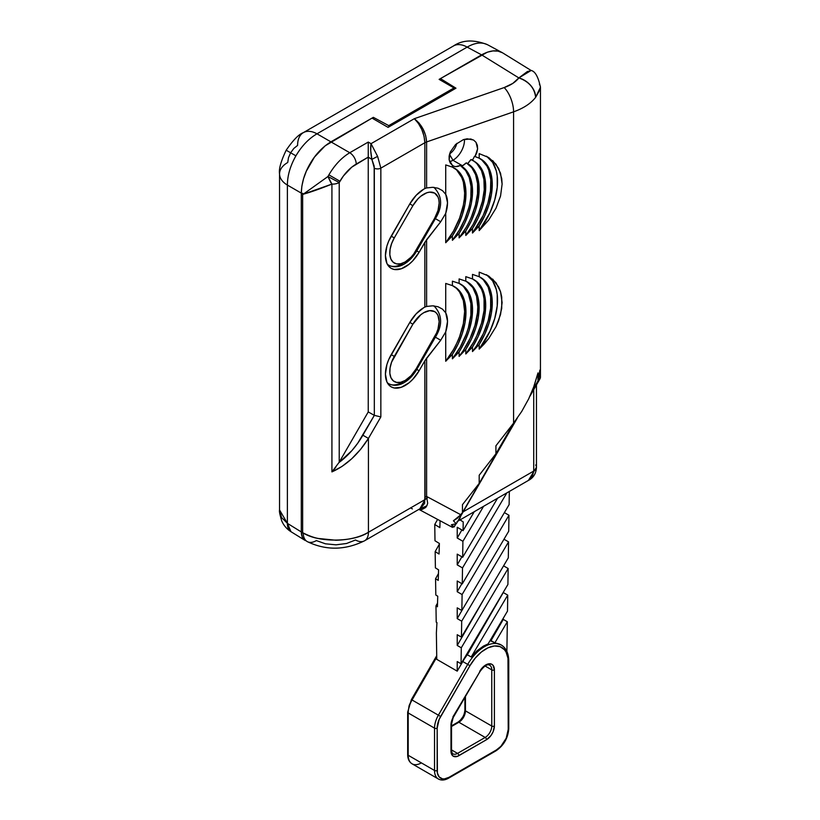 <?xml version="1.0" encoding="UTF-8"?>
<svg xmlns="http://www.w3.org/2000/svg" width="820" height="820" viewBox="0 0 820 820"><rect width="100%" height="100%" fill="white"/><g stroke="black" fill="none" stroke-linecap="round" stroke-linejoin="round"><path stroke-width="1.23" d="M473.447 140.005L467.185 138.805L463.32 139.666L470.772 138.99L473.796 140.22L476.051 142.393L477.609 148.881L475.005 156.559L474.503 156.282A16.287 9.399 -60 0 1 472.494 159.962L470.926 159.582A16.287 9.399 -60 0 1 467.625 163.58L466.283 162.842A16.287 9.399 -60 0 1 462.49 165.773L452.947 160.269A16.287 9.399 120 0 0 464.428 139.318A16.287 9.399 -60 0 1 452.947 160.269L449.493 154.283L452.947 160.269A16.287 9.399 -60 0 1 449.606 161.622A16.287 9.399 120 0 0 452.947 160.269L462.49 165.773A16.287 9.399 -60 0 1 461.65 166.224A55.862 32.246 -60 0 1 459.108 233.423L459.108 237.892L465.801 230.963L465.801 235.463L472.494 228.503L472.494 233.044L479.187 226.043L479.187 230.615L488.72 220.006L495.997 208.218L500.559 195.98L502.117 184.08L501.727 178.493L498.642 168.489L492.676 160.556M449.626 153.822A11.162 6.447 120 0 0 456.842 143.367A11.162 6.447 -60 0 1 449.626 153.822M410.871 508.021L412.378 508.902M488.72 276.053L495.997 282.746L500.559 291.787L502.117 302.59L500.559 314.49L495.997 326.729L488.72 338.527L479.187 349.125L479.187 344.554L484.722 334.273L488.863 323.613L491.416 313.055L492.287 303.062L491.416 294.062L488.863 286.467L484.722 280.594L479.187 276.699A55.862 32.246 -60 0 1 480.366 277.293A55.862 32.246 -60 0 1 479.187 344.554L472.494 351.554L472.494 347.014L478.08 336.692L482.252 325.991L484.835 315.382L485.706 305.337L484.835 296.307L482.252 288.681L478.08 282.797L472.494 278.923A55.862 32.246 -60 0 1 473.786 279.579A55.862 32.246 -60 0 1 472.494 347.014L465.801 353.984L465.801 349.474L471.428 339.111L475.641 328.369L478.244 317.709L479.126 307.623L478.244 298.552L475.641 290.895L471.428 285.011L465.801 281.157A55.862 32.246 -60 0 1 467.215 281.854A55.862 32.246 -60 0 1 465.801 349.474L459.108 356.403L459.108 351.934L464.786 341.54L469.03 330.747L471.654 320.036L472.545 309.898L471.654 300.786L469.03 293.119L464.786 287.226L459.108 283.382A55.862 32.246 -60 0 1 460.635 284.13A55.862 32.246 -60 0 1 459.108 351.934L452.414 358.832L452.414 354.394L458.134 343.959L462.418 333.115L465.073 322.362L465.965 312.174L465.073 303.031L462.418 295.333L458.134 289.439L452.414 285.616A55.862 32.246 -60 0 1 454.054 286.416A55.862 32.246 -60 0 1 452.414 354.394L445.721 361.251L445.721 331.864L447.515 321.307L445.721 312.83L442.452 309.109L445.721 312.83L445.721 283.443L452.414 285.616L452.414 281.178L459.108 283.382L459.108 278.913L465.801 281.157L465.801 276.647L472.494 278.923L472.494 274.392L479.187 276.699L479.187 272.127L488.72 276.053L479.187 272.127L479.187 276.699L472.494 274.392L472.494 278.923L465.801 276.647L465.801 281.157L459.108 278.913L459.108 283.382L452.414 281.178L452.414 285.616L445.721 283.443L445.721 312.83A28.013 16.174 -60 0 1 445.721 331.864L440.719 340.259L424.852 360.81L426.605 358.217L426.605 496.438A9.307 5.371 0 0 0 424.852 497.227L424.852 360.81L419.112 370.753L416.775 369.41L419.112 370.753A27.911 16.113 -60 0 1 391.027 386.773A27.911 16.113 -60 0 1 391.202 354.64L409.805 322.414A27.911 16.113 -60 0 1 423.766 307.674L416.211 313.773L409.805 322.414L388.741 359.508L386.917 364.5L385.42 374.094L386.917 381.946L388.741 384.836L391.202 386.866L394.194 387.983L401.308 387.276L409.006 382.827L412.706 379.393L419.112 370.753L424.852 360.81L425.067 499.564L368.436 532.262L368.436 438.413L360.626 449.339L351.657 458.841L341.94 466.477L331.926 471.889L339.224 462.193L339.224 182.532L339.941 181.251L328.881 174.865L327.949 176.515L339.224 182.532L343.436 175.931L351.739 167.167L368.252 157.122L371.89 159.357L374.166 166.06L374.33 415.371L368.241 411.927L368.241 157.255L368.241 411.927L374.33 415.371L357.725 443.23L351.934 450.58L339.049 462.49L368.241 411.927L339.224 462.193L339.224 182.532A9.307 5.371 180 0 1 331.926 184.09L303.226 194.227L327.949 176.515L328.881 174.865C334.714 164.963 341.673 157.594 349.761 152.735L368.252 142.065L371.04 143.674L414.305 118.705L504.156 87.576L512.787 83.425L518.855 77.92L481.576 54.858L440.453 78.597L455.961 88.191L388.096 127.377L372.024 118.1L330.901 141.85L349.761 152.735L330.901 141.85L325.13 145.837L314.46 157.102L306.29 171.247L303.554 178.739L301.873 186.119L301.299 193.12L301.299 531.944L302.641 532.672L302.641 193.889L301.299 193.12L301.299 531.944L302.303 537.182L303.513 539.109L307.336 541.641A18.604 10.742 -61.7 0 1 303.226 532.979C309.15 535.911 314.183 537.736 318.303 538.463L335.944 540.247C349.146 539.857 359.98 537.192 368.436 532.262L368.436 438.413L380.849 416.908L380.849 168.131L424.852 142.731L424.852 188.569L426.605 187.944L426.605 141.952L513.576 111.827L513.576 423.12L495.915 445.803L495.915 453.767L479.187 475.241L479.187 483.39L462.449 504.679L462.449 512.643L460.809 514.755L426.605 496.438L426.605 358.217L440.719 340.259L445.721 331.864L445.721 361.251L452.414 354.394L452.414 358.832L459.108 351.934L459.108 356.403L465.801 349.474L465.801 353.984L472.494 347.014L472.494 351.554L479.187 344.554L479.187 349.125L484.2 344.021L488.72 338.527L495.997 326.729L498.642 320.62L501.727 308.453L501.727 297.004L500.559 291.787L498.642 287L492.676 279.077M454.044 166.275L452.414 165.404L449.124 159.746L450.303 151.946L455.592 144.463L463.32 139.666L455.592 144.463L450.303 151.946L449.145 155.974L449.124 159.746L450.241 162.985L452.414 165.404L452.414 167.106L445.721 164.933L445.721 194.32A28.013 16.174 -60 0 1 445.721 213.354L440.719 221.748L426.605 239.707L426.605 306.454L432.581 305.819L437.982 306.721L442.452 309.109L437.982 306.721L432.581 305.819L426.605 306.454L426.605 239.707L419.112 252.242L416.775 250.899L419.112 252.242A27.911 16.113 -60 0 1 391.027 268.253A27.911 16.113 -60 0 1 391.202 236.129L409.805 203.893A27.911 16.113 -60 0 1 423.766 189.164A27.911 16.113 -60 0 1 424.852 188.569A27.911 16.113 120 0 0 423.766 189.164L416.211 195.262L409.805 203.893L388.741 240.998L386.917 245.99L385.42 255.584L386.917 263.435L388.741 266.326L391.202 268.355L394.194 269.462L401.308 268.765L409.006 264.317L412.706 260.883L419.112 252.242L424.852 242.3L424.852 307.08A27.911 16.113 120 0 0 423.766 307.674A27.911 16.113 -60 0 1 424.852 307.08L424.852 242.3L440.719 221.748L445.721 213.354L445.721 242.74L452.414 235.883L452.414 240.321L459.108 233.423L452.414 240.321A55.821 32.226 120 0 0 460.297 165.476L466.518 170.652L470.044 176.843L472.064 184.551L472.504 193.448L471.356 203.186L468.661 213.374L464.52 223.583L459.108 233.423L459.108 237.892A55.821 32.226 120 0 0 466.283 162.842L467.625 163.58A55.862 32.246 -60 0 1 465.801 230.963L459.108 237.892L466.067 227.54M477.066 163.897L481.483 170.632L483.913 179.447L484.241 189.84L482.437 201.269L478.613 213.108L472.966 224.711L465.801 235.463L465.801 230.963L471.244 221L475.374 210.668L478.039 200.377L479.105 190.568L478.542 181.64L476.369 173.963L472.679 167.864L467.625 163.58L470.926 159.582L472.494 160.412A55.862 32.246 -60 0 1 473.786 161.058A55.862 32.246 -60 0 1 472.494 228.503L465.801 235.463A55.821 32.226 120 0 0 473.119 160.71M470.885 196.687L471.039 186.478L469.245 177.591L465.616 170.478L460.297 165.476A16.287 9.399 -60 0 1 453.029 165.825A16.287 9.399 -60 0 1 452.414 165.404L452.414 167.106L445.721 164.933L445.721 194.32L442.452 190.599L437.982 188.21L432.581 187.308L426.605 187.944L432.581 187.308L437.982 188.21L442.452 190.599L445.721 194.32L447.515 202.796L445.721 213.354L445.721 242.74A55.821 32.226 120 0 0 453.378 167.546M488.72 157.542L495.997 164.236L500.559 173.266L502.117 184.08L500.559 195.98L495.997 208.218L488.72 220.006L479.187 230.615L479.187 226.043L484.722 215.752L488.863 205.102L491.416 194.545L492.287 184.551L491.416 175.552L488.863 167.957L484.722 162.073L479.187 158.188A55.862 32.246 -60 0 1 480.366 158.783A55.862 32.246 -60 0 1 479.187 226.043L472.494 233.044L472.494 228.503L478.08 218.181L482.252 207.48L484.835 196.872L485.706 186.827L484.835 177.796L482.252 170.171L478.08 164.287L472.494 159.962A16.287 9.399 -60 0 0 474.503 156.282L479.187 158.188L479.187 153.617L488.72 157.542L479.187 153.617L479.187 158.188L475.005 156.559L476.809 152.704L477.609 148.881L477.353 145.355L476.051 142.393L473.796 140.22M481.586 159.736L486.875 165.988L488.74 170.047L490.78 179.734L490.483 191.019L487.869 203.237L483.082 215.65L472.494 233.044A55.821 32.226 120 0 0 479.7 158.434M468.794 207.726L464.878 219.053L459.323 230.092L452.414 240.321L452.414 235.883L458.134 225.449L462.418 214.604L465.073 203.852L465.965 193.663L465.073 184.52L462.418 176.823L458.134 170.929L452.414 167.106A55.862 32.246 -60 0 1 454.054 167.905A55.862 32.246 -60 0 1 452.414 235.883L445.721 242.74L453.573 230.943L459.579 218.14L463.351 205.184L464.304 198.922L464.632 192.915L463.351 182.132L461.762 177.52L456.832 170.222M440.719 221.748L435.389 218.663L440.719 221.748M426.605 187.944L424.852 188.569L424.852 142.741A9.307 5.371 180 0 1 426.605 141.952L426.605 187.944M426.605 306.454L424.852 307.08L426.605 306.454M480.171 277.242L483.349 279.815L488.156 287.082L490.637 296.758L490.637 308.228L488.156 320.774L483.349 333.586L476.533 345.866L472.494 351.554A55.821 32.226 120 0 0 479.7 276.945M476.717 282.049L481.555 289.316L483.113 293.909L484.056 299.023L484.056 310.534L481.555 323.111L476.717 335.974L473.519 342.247L465.801 353.984A55.821 32.226 120 0 0 473.119 279.22M466.867 281.711L472.802 287.574L476.522 296.153L477.783 306.875L477.465 312.83L474.954 325.458L470.096 338.353L463.187 350.693L459.108 356.403A55.821 32.226 120 0 0 466.539 281.506M460.225 283.945L463.464 286.508L468.363 293.796L470.885 303.543L470.885 315.126L468.363 327.805L466.19 334.293L460.225 347.044L452.414 358.832A55.821 32.226 120 0 0 459.958 283.781M456.832 288.742L459.579 292.043L463.351 300.643L464.632 311.436L463.351 323.705L459.579 336.651L456.832 343.129L453.573 349.453L445.721 361.251A55.821 32.226 120 0 0 453.378 286.057M440.719 340.259L435.389 337.174L440.719 340.259M533.379 387.973L537.992 372.915L537.992 380.88L539.888 370.097L539.888 378.245L540.441 369.594L540.441 377.559L540.452 87.268C538.279 76.906 535.163 71.299 531.114 70.469L518.855 77.92L527.301 71.586L531.196 70.53M539.375 84.091L540.38 86.407L540.144 89.359L535.634 97.344C530.827 103.494 523.478 108.322 513.576 111.827L513.576 423.12L521.735 411.425L528.674 398.868L534.148 385.892L537.992 372.915L537.992 380.88L539.888 370.097L539.888 378.245L540.441 369.594L540.441 375.827M452.025 527.137L418.917 509.415L451.974 527.106L450.754 526.317L454.249 526.799L451.4 524.738L456.299 523.755L453.419 520.782L457.396 518.25L462.449 512.643L462.449 504.679L479.187 483.39L515.216 420.978L479.187 483.39L479.187 475.241L495.915 453.767L513.668 423.007L495.915 453.767L495.915 445.803L513.576 423.12L521.735 411.425L528.674 398.868M531.319 393.087L539.888 378.245L531.319 393.087M462.449 512.643L515.934 420.014L462.449 512.643M530.837 394.194L540.441 377.559L530.837 394.194M452.906 526.891L452.619 527.383L450.754 526.317L453.88 527.024L455.92 523.888L454.249 526.799L451.4 524.738L456.299 523.755L453.419 520.782L460.809 514.755L426.605 496.438L427.671 503.275L426.912 505.591L425.672 507.518L421.521 509.712L419.02 509.353M456.299 523.755L517.276 418.149L456.299 523.755M529.894 396.285L540.175 378.491L529.894 396.285M355.511 539.99L346.563 543.486L336.015 544.828L325.427 543.803L316.377 540.575A18.604 10.742 -61.7 0 1 307.336 541.641A18.604 10.742 118.3 0 1 303.226 532.979L302.641 533.082L302.641 193.264L303.226 194.227L302.641 193.264L302.641 533.082L303.226 532.979C318.211 542.748 353.748 542.358 368.436 532.262A18.604 10.742 60 0 1 364.582 540.78A18.604 10.742 60 0 1 355.511 539.99M531.114 70.469L502.506 52.787L498.017 51.127L492.902 50.922L487.346 52.183L440.453 78.597L440.453 80.124L440.453 78.597L455.961 88.191L388.096 127.377L372.024 118.1L330.901 141.85C322.393 147.087 315.413 154.457 309.97 163.938C304.476 173.399 301.586 183.126 301.299 193.12L302.641 193.889L302.641 533.082L301.299 531.944C301.422 536.249 302.713 539.088 305.153 540.462L302.303 537.182L301.299 531.944L301.299 193.12L301.873 186.119L303.554 178.739L306.29 171.247L314.46 157.102L325.13 145.837L373.346 117.342L373.346 118.869L373.346 117.342L388.741 125.624L454.003 87.945L439.13 79.366L481.576 54.858L518.855 77.92C528.972 81.58 534.568 88.058 535.634 97.344L540.452 87.268M279.548 173.891L279.548 509.927C279.087 510.962 279.815 514.622 281.742 520.915C283.699 525.435 286.774 529.033 290.987 531.708L287.389 523.344A18.604 10.742 121.7 0 0 290.987 531.708L305.153 540.462C302.713 539.088 301.422 536.249 301.299 531.944L287.389 523.344L279.548 509.927L281.537 517.502L287.389 523.344L287.389 185.084L301.299 193.12L287.389 185.084L287.389 523.344L301.299 531.944L301.299 193.12C301.586 183.126 304.476 173.399 309.97 163.938C315.413 154.457 322.393 147.087 330.901 141.85L316.991 133.814A27.911 16.113 60 0 0 303.38 132.625C298.869 134.234 293.13 140.097 286.18 150.214C280.901 161.284 278.687 169.176 279.548 173.891A27.911 16.113 0 0 0 287.389 185.084A27.911 16.113 180 0 1 279.548 173.891A27.911 16.113 180 0 1 287.728 162.493L288.476 157.707L290.618 152.776L293.816 148.451L297.598 145.406A27.911 16.113 60 0 1 303.38 132.625L453.552 45.92C462.664 39.79 474.011 39.391 487.582 44.751L502.506 52.787C497.063 49.579 490.083 50.266 481.576 54.858L487.346 52.183L492.902 50.922L498.017 51.127L502.506 52.787C497.063 49.579 490.083 50.266 481.576 54.858L467.164 47.109C475.19 42.527 482.119 41.81 487.951 44.956C482.119 41.81 475.19 42.527 467.164 47.109L316.991 133.814L330.901 141.85L373.346 117.342L388.741 125.624L454.003 87.945L454.003 89.329L454.003 87.945L439.13 79.366L481.576 54.858L467.164 47.109A27.911 16.113 -120 0 0 453.552 45.92A27.911 16.113 60 0 1 467.164 47.109L316.991 133.814C308.771 138.6 301.75 145.939 295.917 155.831L286.18 150.214L295.917 155.831C290.27 165.825 287.43 175.583 287.389 185.084C287.43 175.583 290.27 165.825 295.917 155.831C301.75 145.939 308.771 138.6 316.991 133.814A27.911 16.113 -120 0 0 303.369 132.635M335.728 467.431L331.926 471.889L331.926 184.09L331.926 471.889C346.05 465.616 358.217 454.464 368.436 438.413L380.849 416.908L380.849 168.131L424.852 142.731L424.063 136.304L421.787 129.488L418.364 123.318L414.305 118.705L371.04 143.674L377.61 156.384L380.849 168.131L377.61 156.384L371.04 143.674L368.252 142.065L349.761 152.735A9.307 5.371 60 0 1 356.228 164.061L368.252 157.122L368.252 142.065L368.241 157.255L371.89 159.357L370.712 150.685L371.04 143.674C370.302 147.231 370.578 152.448 371.89 159.357L377.61 156.384L371.89 159.357L374.33 168.172A4.653 2.685 0 0 0 380.849 168.131A4.653 2.685 180 0 1 374.33 168.172L374.33 415.371L380.849 416.908L374.33 415.371L362.881 435.205L368.436 438.413L362.881 435.205C356.218 446.592 348.285 455.684 339.049 462.49M535.634 97.344A18.604 13.817 -142.7 0 0 518.855 77.92C515.657 82.031 510.757 85.249 504.156 87.576A18.604 7.923 70.9 0 1 513.576 111.827C523.478 108.322 530.827 103.494 535.634 97.344M513.576 111.827A18.604 7.923 -109.1 0 0 504.156 87.576L414.305 118.705L419.03 123.02L423.017 128.935L425.672 135.577L426.605 141.942L513.576 111.827M426.605 141.942L424.852 142.731C424.268 133.096 420.752 125.091 414.305 118.705C421.798 124.619 425.898 132.368 426.605 141.942L426.605 141.952A9.307 5.371 0 0 0 424.852 142.741L424.852 142.731A9.307 5.361 -179.9 0 1 426.605 141.942M328.881 174.865L339.941 181.251C344.482 173.553 349.914 167.823 356.228 164.061A9.307 5.371 -120 0 0 349.761 152.735C341.673 157.594 334.714 164.963 328.881 174.865M330.706 182.399L331.926 184.09A9.307 5.371 0 0 0 339.224 182.532L327.949 176.515L330.706 182.399M331.926 184.09L327.949 176.515L303.226 194.227C310.708 192.157 320.271 188.774 331.926 184.09M533.728 470.987L533.728 389.643L533.728 470.987A9.307 5.371 0 0 0 536.454 467.185A9.307 5.371 180 0 1 533.728 470.987L533.728 470.987M463.218 511.782L533.728 471.069L463.218 511.782M419.809 508.902L425.067 499.564L368.436 532.262A18.604 10.742 -120 0 1 364.582 540.78L420.67 508.338L424.606 503.336L424.852 497.227A9.307 5.371 180 0 1 426.605 496.438L427.22 498.252A9.307 6.263 -10 0 0 425.067 499.564A9.307 6.263 170 0 1 427.22 498.252M426.81 505.807L419.092 509.374M460.461 516.559A18.604 10.742 60 0 1 457.857 521.069A18.604 10.742 -120 0 0 460.461 516.559M456.986 521.674L528.47 480.397L532.303 476.615L533.728 471.069A9.307 5.309 0.6 0 0 536.454 467.39A9.307 5.309 0.6 0 0 536.454 467.277L528.418 480.428M452.619 527.383L451.974 527.106M535.665 465.012A9.307 5.371 180 0 1 536.454 467.215L536.454 384.918M532.293 390.75L537.992 380.88L532.293 390.75M486.813 275.007L492.635 280.891L496.284 289.409L497.217 294.503L497.217 305.932L494.747 318.426L489.981 331.198L479.187 349.125A55.821 32.226 120 0 0 486.321 274.69M471.623 216.367L475.508 204.928L477.517 193.807L477.558 183.557L475.61 174.701L471.797 167.669L466.283 162.842L462.49 165.773A16.287 9.399 -60 0 1 461.65 166.224L460.297 165.476L455.961 166.583M486.813 156.487L492.635 162.38L496.284 170.898L497.217 175.992L497.217 187.421L494.747 199.916L489.981 212.687L479.187 230.615A55.821 32.226 120 0 0 486.321 156.179M388.741 127.008L388.741 125.624L388.741 127.008M491.026 640.615A33.548 19.372 120 0 0 490.073 640.594L494.87 642.839L491.026 640.615L503.275 619.407L503.275 618.239L503.275 619.407L491.026 640.615M500.138 644.448A33.548 19.372 120 0 0 484.487 646.672A33.548 19.372 120 0 0 467.707 664.384L469.952 665.686L467.707 664.384L438.382 715.183L440.627 716.485L438.382 715.183A18.604 10.742 120 0 0 434.528 728.15A1.865 1.076 0 0 0 437.162 728.15A1.865 1.076 180 0 1 434.528 728.15L434.528 770.482A1.865 1.076 0 0 0 437.162 770.482L437.162 728.15A16.748 9.666 -60 0 1 440.627 716.485L469.952 665.686A31.693 18.296 -60 0 1 494.378 645.976A31.693 18.296 -60 0 1 508.215 661.894A1.865 1.076 0 0 0 508.759 661.135C508.656 653.376 506.155 648.005 501.266 645.012A33.548 19.372 -60 0 1 508.215 660.377A1.865 1.076 180 0 1 508.759 661.135A1.865 1.076 180 0 1 508.215 661.894L508.215 729.462A1.865 1.076 0 0 0 508.759 728.703A1.865 1.076 180 0 1 508.215 729.462A16.748 9.666 -60 0 1 496.366 749.972A1.865 1.076 60 0 1 495.987 750.823A1.865 1.076 -120 0 0 496.366 749.972L449.001 777.319A16.748 9.666 -60 0 1 437.162 770.482A1.865 1.076 180 0 1 434.528 770.482A18.604 10.742 120 0 0 438.382 779C441.396 780.599 444.809 780.322 448.612 778.17A1.865 1.076 -120 0 0 449.001 777.319L444.471 778.897L442.421 778.815L439.151 776.929L437.388 773.014L437.162 728.15L439.151 719.406L469.952 665.686L475.241 658.111L481.432 651.972L488.002 647.81L494.378 645.976L500.015 646.621L504.433 649.696L506.063 652.074L507.969 658.234L508.215 729.462L506.217 738.205L500.907 746.313L496.366 749.972L449.001 777.319A1.865 1.076 60 0 1 448.612 778.17A1.865 1.076 60 0 1 447.689 778.077A18.604 10.742 -60 0 1 438.382 779A18.604 10.742 -60 0 1 434.528 770.482L408.206 755.292L408.206 712.959A1.865 1.076 180 0 1 407.663 712.201A1.865 1.076 0 0 0 408.206 712.959A18.604 10.742 -60 0 1 412.06 699.993L411.384 699.603L412.06 699.993A18.604 10.742 120 0 0 408.206 712.959L434.528 728.15L408.206 712.959L408.206 755.292L434.528 770.482L434.528 728.15A18.604 10.742 -60 0 1 438.382 715.183L412.06 699.993L436.742 657.25L412.06 699.993L438.382 715.183L467.707 664.384L462.777 661.535L467.707 664.384A33.548 19.372 -60 0 1 484.487 646.672L483.452 646.078L471.192 656.984L467.349 654.77L503.275 592.542L507.744 595.125L503.275 592.542L467.349 654.77A33.548 19.372 120 0 0 462.777 661.535L457.222 671.149L457.222 661.566L457.222 671.149L436.773 659.341L436.373 632.989L436.937 622.585L436.209 622.144L435.973 605.867L436.209 622.144L436.937 622.585L436.373 632.989L436.773 659.341L457.222 671.149L462.777 661.535A33.548 19.372 -60 0 1 467.349 654.77L471.192 656.984L507.744 595.125L507.498 611.095L488.115 643.915L507.498 611.095L507.744 595.125L471.192 656.984L477.107 650.711L483.452 646.078L488.115 643.915L483.452 646.078L484.487 646.672A33.548 19.372 -60 0 1 501.266 645.012L494.87 642.839L499.872 644.212M435.973 605.867L437.542 603.079L435.973 605.867L437.429 606.769L437.747 596.212L437.429 606.769L435.973 605.867M435.809 595.012L435.563 578.736L438.444 573.621L435.563 578.736L435.809 595.012L437.747 596.212L435.809 595.012M435.399 567.891L435.154 551.614L439.356 544.162L435.154 551.614L435.399 567.891L438.567 569.838L438.239 580.386L435.563 578.736L438.239 580.386L438.567 569.838L435.399 567.891M434.989 540.759L434.754 524.482L437.603 519.419L434.754 524.482L434.989 540.759L439.376 543.465L439.048 554.012L435.154 551.614L439.048 554.012L439.376 543.465L434.989 540.759M507.334 621.745L494.87 642.839L507.334 621.745L503.275 619.407L507.334 621.745L506.883 651.439L507.334 621.745M507.908 584.476L508.144 568.496L503.582 565.861L508.144 568.496L461.291 647.8L461.045 663.78L507.908 584.476L508.144 568.496L461.291 647.8L457.222 645.453L457.222 634.711L461.455 637.15L461.701 621.181L457.222 618.598L457.222 607.845L461.855 610.531L462.101 594.551L457.222 591.732L457.222 580.99L462.265 583.901L462.511 567.922L457.222 564.877L457.222 554.135L462.675 557.272L462.91 541.303L457.222 538.012L457.222 527.27L463.074 530.653L463.208 521.909L463.074 530.653L474.288 511.68L463.074 530.653L457.222 527.27L457.222 538.012L462.91 541.303L462.675 557.272L497.545 498.252L462.675 557.272L457.222 554.135L457.222 564.877L462.511 567.922L462.265 583.901L509.128 504.597L509.322 491.457L509.128 504.597L462.265 583.901L457.222 580.99L457.222 591.732L461.875 583.676L457.222 591.732L462.101 594.551L461.855 610.531L508.718 531.227L508.964 515.247L504.392 512.613L508.964 515.247L462.101 594.551L508.964 515.247L508.718 531.227L461.855 610.531L457.222 607.845L457.222 618.598L462.88 608.799L457.222 618.598L461.701 621.181L461.455 637.15L508.308 557.846L508.554 541.876L503.982 539.232L508.554 541.876L461.701 621.181L508.554 541.876L508.308 557.846L461.455 637.15L457.222 634.711L457.222 645.453L486.137 595.371L457.222 645.453L461.291 647.8L461.045 663.78L457.222 661.566L461.045 663.78L507.908 584.476M440.073 520.741L439.858 527.639L434.754 524.482L439.858 527.639L440.073 520.741M506.852 492.881L462.511 567.922L506.852 492.881M483.585 506.309L462.91 541.303L483.585 506.309M460.051 519.9L463.208 521.909L460.051 519.9M461.875 529.956L457.222 538.012L461.875 529.956M461.875 556.821L457.222 564.877L461.875 556.821M436.711 655.723L411.384 699.603L407.663 712.201A1.865 1.076 180 0 1 408.206 711.442L409.108 705.692L411.681 699.768M459.097 721.938L464.12 715.163M464.848 713.164L465.299 711.196M450.979 751.11L451.574 754.246L453.286 756.224L457.334 756.378L486.506 739.712L490.893 735.642L493.066 731.87L494.398 726.038L494.398 669.868L492.953 665.194L491.252 664.015L486.649 664.466L481.75 668.423L452.302 719.068L450.979 724.9L450.979 751.11A11.162 6.447 120 0 0 458.872 755.671L486.506 739.712A11.162 6.447 120 0 0 494.398 726.038A1.865 1.076 180 0 1 491.764 726.038L465.452 710.848L465.452 696.733L465.452 710.848L491.764 726.038A9.307 5.371 -60 0 1 485.184 737.436L457.55 753.385L451.523 749.9L457.55 753.385A9.307 5.371 -60 0 1 452.906 753.846C452.537 754.318 452.076 753.149 451.523 750.351A1.865 1.076 180 0 1 450.979 751.11A1.865 1.076 0 0 0 451.523 750.351L451.523 724.142A1.865 1.076 180 0 1 450.979 724.9L450.979 751.11M489.294 664.989A10.291 5.945 -60 0 1 491.764 669.868A1.865 1.076 0 0 0 494.398 669.868A1.865 1.076 180 0 1 491.764 669.868L491.764 726.038A1.865 1.076 0 0 0 494.398 726.038L494.398 669.868A12.156 7.021 120 0 0 489.089 663.769A12.156 7.021 120 0 0 479.731 671.324L480.018 671.498C484.189 665.942 487.398 663.831 489.632 665.153A10.291 5.945 -60 0 1 491.764 669.868L485.04 665.983L491.764 669.868L491.764 726.038A9.307 5.371 -60 0 1 485.184 737.436L458.872 722.246L485.184 737.436A1.865 1.076 60 0 1 486.506 739.712A1.865 1.076 -120 0 0 485.184 737.436L457.55 753.385A1.865 1.076 60 0 1 458.872 755.671A1.865 1.076 -120 0 0 457.55 753.385A9.307 5.371 -60 0 1 452.906 753.846M451.523 726.489L458.872 722.246A9.307 5.371 120 0 0 465.452 710.848A1.865 1.076 180 0 1 464.899 710.089A1.865 1.076 0 0 0 465.452 710.848A9.307 5.371 120 0 1 458.872 722.246A1.865 1.076 -120 0 0 457.939 722.153A1.865 1.076 60 0 1 458.872 722.246L451.523 726.489M408.206 755.292A18.604 10.742 120 0 0 412.06 763.809A18.604 10.742 -60 0 1 408.206 755.292A1.865 1.076 180 0 1 407.663 754.523A1.865 1.076 0 0 0 408.206 755.292M421.367 762.887A18.604 10.742 -60 0 1 412.06 763.809C409.17 761.995 407.704 758.91 407.663 754.523L407.663 712.201M448.612 778.17L495.987 750.823A1.865 1.076 60 0 1 495.054 750.73M453.286 717.121A11.162 6.447 120 0 0 450.979 724.9L450.979 724.9A1.865 1.076 0 0 0 451.523 724.142L453.286 717.121L480.018 671.498L452.906 716.895M433.903 187.308C442.318 196.103 442.81 206.558 435.389 218.663L416.775 250.899C413.393 256.701 409.2 261.088 404.188 264.081A4.653 2.685 -120 0 0 405.152 261.949A21.761 12.566 -60 0 1 390.945 259.192A21.761 12.566 -60 0 1 394.276 237.902L412.88 205.676L409.805 203.893L412.88 205.676A21.761 12.566 -60 0 1 434.641 193.11A21.761 12.566 -60 0 1 434.641 218.233L435.389 218.663L434.641 218.233L413.71 254.026L411.045 257.203L405.152 261.949L400.693 263.763L396.603 263.896L393.262 262.328L390.945 259.192L389.838 254.764L390.064 249.434L391.591 243.642L394.276 237.902L412.88 205.676L417.872 198.942L420.762 196.257L426.769 192.792L429.649 192.136L434.641 193.11L437.982 196.943L438.854 199.772L439.151 203.073L437.982 210.545L434.641 218.233L416.037 250.469L416.775 250.899L416.037 250.469A21.761 12.566 -60 0 1 405.152 261.949A4.653 2.685 60 0 1 404.198 264.081A4.653 2.685 60 0 1 401.923 263.886A26.414 15.252 -60 0 1 388.885 265.29A26.414 15.252 -60 0 1 387.276 264.153M433.903 305.819C442.318 314.613 442.81 325.068 435.389 337.174L416.775 369.41C413.393 375.211 409.2 379.609 404.188 382.591A4.653 2.685 -120 0 0 405.152 380.47A21.761 12.566 -60 0 1 390.945 377.702A21.761 12.566 -60 0 1 394.276 356.413L412.88 324.187L409.805 322.414L412.88 324.187A21.761 12.566 -60 0 1 434.641 311.62A21.761 12.566 -60 0 1 434.641 336.753L435.389 337.174L434.641 336.753L416.037 368.979L411.045 375.714L405.152 380.47L400.693 382.284L396.603 382.407L393.262 380.839L390.945 377.702L389.838 373.284L390.064 367.944L391.591 362.153L412.88 324.187L420.762 314.777L423.766 312.697L429.649 310.647L434.641 311.62L436.558 313.209L437.982 315.464L439.151 321.583L437.982 329.056L436.558 332.951L416.037 368.979L416.775 369.41L416.037 368.979A21.761 12.566 -60 0 1 405.152 380.47A4.653 2.685 60 0 1 404.198 382.591A4.653 2.685 60 0 1 401.923 382.397A26.414 15.252 -60 0 1 388.885 383.801A26.414 15.252 -60 0 1 387.276 382.663M391.202 354.64L394.276 356.413M391.202 236.129L394.276 237.902M364.582 540.78C345.117 550.322 326.042 550.609 307.336 541.641M536.454 467.185L536.454 467.369C536.106 473.468 533.451 477.814 528.47 480.397M438.382 779L412.06 763.809M464.899 697.676L464.899 710.089C464.438 715.183 462.121 719.201 457.939 722.153L451.523 725.854M495.987 750.823C503.777 745.482 508.031 738.113 508.759 728.703L508.759 661.135M387.47 264.511L388.885 265.29C393.661 267.627 398.766 267.217 404.188 264.081M387.47 383.022L388.885 383.801C393.661 386.138 398.766 385.738 404.188 382.591"/></g></svg>
